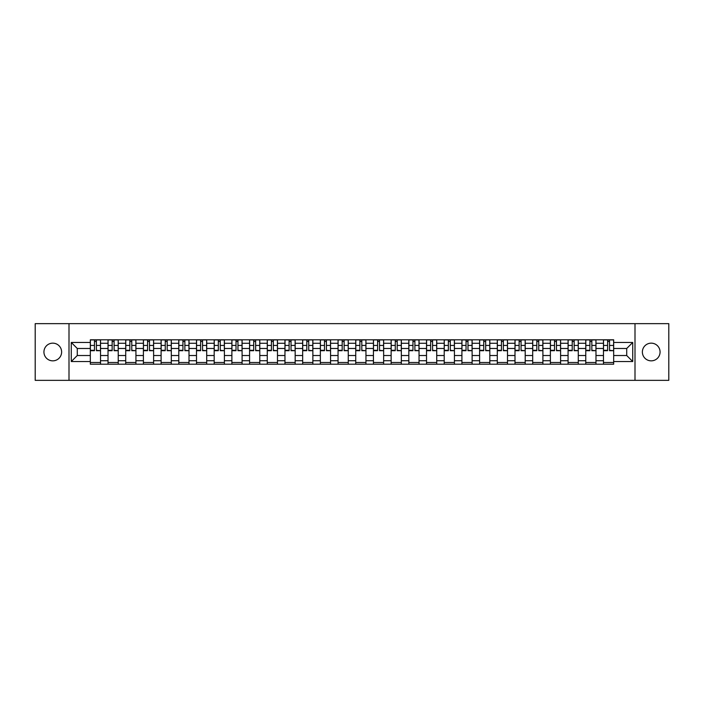 <?xml version="1.0" encoding="UTF-8"?>
<svg xmlns="http://www.w3.org/2000/svg" width="704" height="704" viewBox="0 0 704 704"><rect width="100%" height="100%" fill="white"/><g stroke="black" fill="none" stroke-linecap="round" stroke-linejoin="round"><path stroke-width="1.06" d="M651.218 343.156A8.844 8.844 0 0 0 642.374 352A8.844 8.844 0 0 0 651.218 360.844A8.844 8.844 0 0 0 660.07 352A8.844 8.844 0 0 0 651.218 343.156M52.782 343.156A8.844 8.844 0 0 0 43.93 352A8.844 8.844 0 0 0 52.782 360.844A8.844 8.844 0 0 0 61.626 352A8.844 8.844 0 0 0 52.782 343.156M634.999 380.354L668.8 380.354L668.8 323.646L35.2 323.646L35.2 380.354L634.999 380.354L634.999 323.646M108.02 364.197L108.02 343.27L100.531 343.27L100.531 364.197M100.531 343.27L100.531 339.803M108.02 343.27L108.02 339.803M118.228 339.803L118.228 364.197M125.717 364.197L125.717 339.803M135.925 339.803L135.925 364.197M143.405 364.197L143.405 339.803M153.613 339.803L153.613 364.197M161.102 364.197L161.102 339.803M171.31 339.803L171.31 364.197M178.798 364.197L178.798 339.803M189.006 339.803L189.006 364.197M196.495 364.197L196.495 339.803M206.703 339.803L206.703 364.197M214.183 364.197L214.183 339.803M224.391 339.803L224.391 364.197M231.88 364.197L231.88 339.803M242.088 339.803L242.088 364.197M249.577 364.197L249.577 339.803M259.785 339.803L259.785 364.197M267.274 364.197L267.274 339.803M277.482 339.803L277.482 364.197M284.962 364.197L284.962 339.803M295.17 339.803L295.17 364.197M302.658 364.197L302.658 339.803M312.866 339.803L312.866 364.197M320.355 364.197L320.355 339.803M330.563 339.803L330.563 364.197M338.052 364.197L338.052 339.803M348.26 339.803L348.26 364.197M355.74 364.197L355.74 339.803M365.948 339.803L365.948 364.197M373.437 364.197L373.437 339.803M383.645 339.803L383.645 364.197M391.134 364.197L391.134 339.803M401.342 339.803L401.342 364.197M408.83 364.197L408.83 339.803M419.038 339.803L419.038 364.197M426.518 364.197L426.518 339.803M436.726 339.803L436.726 364.197M444.215 364.197L444.215 339.803M454.423 339.803L454.423 364.197M461.912 364.197L461.912 339.803M472.12 339.803L472.12 364.197M479.609 364.197L479.609 339.803M489.817 339.803L489.817 364.197M497.297 364.197L497.297 339.803M507.505 339.803L507.505 364.197M514.994 364.197L514.994 339.803M525.202 339.803L525.202 364.197M532.69 364.197L532.69 339.803M542.898 339.803L542.898 364.197M550.387 364.197L550.387 339.803M560.595 339.803L560.595 364.197M568.075 364.197L568.075 339.803M578.283 339.803L578.283 364.197M585.772 364.197L585.772 339.803M595.98 339.803L595.98 364.197M603.469 364.197L603.469 339.803M603.469 355.52L595.98 355.52M585.772 355.52L578.283 355.52M568.075 355.52L560.595 355.52M550.387 355.52L542.898 355.52M532.69 355.52L525.202 355.52M514.994 355.52L507.505 355.52M497.297 355.52L489.817 355.52M479.609 355.52L472.12 355.52M461.912 355.52L454.423 355.52M444.215 355.52L436.726 355.52M426.518 355.52L419.038 355.52M408.83 355.52L401.342 355.52M391.134 355.52L383.645 355.52M373.437 355.52L365.948 355.52M355.74 355.52L348.26 355.52M338.052 355.52L330.563 355.52M320.355 355.52L312.866 355.52M302.658 355.52L295.17 355.52M284.962 355.52L277.482 355.52M267.274 355.52L259.785 355.52M249.577 355.52L242.088 355.52M231.88 355.52L224.391 355.52M214.183 355.52L206.703 355.52M196.495 355.52L189.006 355.52M178.798 355.52L171.31 355.52M161.102 355.52L153.613 355.52M143.405 355.52L135.925 355.52M125.717 355.52L118.228 355.52M108.02 355.52L100.531 355.52M603.469 348.48L595.98 348.48M585.772 348.48L578.283 348.48M568.075 348.48L560.595 348.48M550.387 348.48L542.898 348.48M532.69 348.48L525.202 348.48M514.994 348.48L507.505 348.48M497.297 348.48L489.817 348.48M479.609 348.48L472.12 348.48M461.912 348.48L454.423 348.48M444.215 348.48L436.726 348.48M426.518 348.48L419.038 348.48M408.83 348.48L401.342 348.48M391.134 348.48L383.645 348.48M373.437 348.48L365.948 348.48M355.74 348.48L348.26 348.48M338.052 348.48L330.563 348.48M320.355 348.48L312.866 348.48M302.658 348.48L295.17 348.48M284.962 348.48L277.482 348.48M267.274 348.48L259.785 348.48M249.577 348.48L242.088 348.48M231.88 348.48L224.391 348.48M214.183 348.48L206.703 348.48M196.495 348.48L189.006 348.48M178.798 348.48L171.31 348.48M161.102 348.48L153.613 348.48M143.405 348.48L135.925 348.48M125.717 348.48L118.228 348.48M108.02 348.48L100.531 348.48M77.282 355.52L90.323 355.52L90.323 348.48L77.282 348.48L77.282 355.52L71.271 361.53L71.271 342.47L90.323 342.47L90.323 348.48M613.677 348.48L613.677 355.52L626.718 355.52L626.718 348.48L613.677 348.48L613.677 339.803L90.323 339.803L90.323 342.47M613.677 342.47L632.729 342.47L632.729 361.53L613.677 361.53L613.677 355.52M90.323 355.52L90.323 364.197L613.677 364.197L613.677 361.53M90.323 361.53L71.271 361.53M69.001 380.354L69.001 323.646M100.531 362.49L90.323 362.49M94.468 341.51L96.395 341.51M118.228 362.49L108.02 362.49M112.156 341.51L114.092 341.51M135.925 362.49L125.717 362.49M129.853 341.51L131.78 341.51M153.613 362.49L143.405 362.49M147.55 341.51L149.477 341.51M171.31 362.49L161.102 362.49M165.246 341.51L167.174 341.51M189.006 362.49L178.798 362.49M182.934 341.51L184.87 341.51M206.703 362.49L196.495 362.49M200.631 341.51L202.558 341.51M224.391 362.49L214.183 362.49M218.328 341.51L220.255 341.51M242.088 362.49L231.88 362.49M236.025 341.51L237.952 341.51M259.785 362.49L249.577 362.49M253.713 341.51L255.64 341.51M277.482 362.49L267.274 362.49M271.41 341.51L273.337 341.51M295.17 362.49L284.962 362.49M289.106 341.51L291.034 341.51M312.866 362.49L302.658 362.49M306.803 341.51L308.73 341.51M330.563 362.49L320.355 362.49M324.491 341.51L326.418 341.51M348.26 362.49L338.052 362.49M342.188 341.51L344.115 341.51M365.948 362.49L355.74 362.49M359.885 341.51L361.812 341.51M383.645 362.49L373.437 362.49M377.582 341.51L379.509 341.51M401.342 362.49L391.134 362.49M395.27 341.51L397.197 341.51M419.038 362.49L408.83 362.49M412.966 341.51L414.894 341.51M436.726 362.49L426.518 362.49M430.663 341.51L432.59 341.51M454.423 362.49L444.215 362.49M448.36 341.51L450.287 341.51M472.12 362.49L461.912 362.49M466.048 341.51L467.975 341.51M489.817 362.49L479.609 362.49M483.745 341.51L485.672 341.51M507.505 362.49L497.297 362.49M501.442 341.51L503.369 341.51M525.202 362.49L514.994 362.49M519.13 341.51L521.066 341.51M542.898 362.49L532.69 362.49M536.826 341.51L538.754 341.51M560.595 362.49L550.387 362.49M554.523 341.51L556.45 341.51M578.283 362.49L568.075 362.49M572.22 341.51L574.147 341.51M595.98 362.49L585.772 362.49M589.908 341.51L591.844 341.51M613.677 362.49L603.469 362.49M607.605 341.51L609.532 341.51M71.271 342.47L77.282 348.48M626.718 355.52L632.729 361.53M626.718 348.48L632.729 342.47M96.395 350.302L100.478 350.698L96.395 350.698L96.395 339.918L100.478 339.918L98.208 339.918M100.478 350.302L100.478 339.918M94.468 341.396L96.395 341.396M92.646 339.918L90.385 339.918L90.385 350.698L94.468 350.698L94.468 339.918L92.822 339.918M90.385 339.918L98.041 339.918M114.092 350.302L118.175 350.698L114.092 350.698L114.092 339.918L118.175 339.918L115.905 339.918M118.175 350.302L118.175 339.918M112.156 341.396L114.092 341.396M110.343 339.918L108.073 339.918L108.073 350.698L112.156 350.698L112.156 339.918L110.519 339.918M108.073 339.918L115.729 339.918M131.78 350.302L135.863 350.698L131.78 350.698L131.78 339.918L135.863 339.918L133.602 339.918M135.863 350.302L135.863 339.918M129.853 341.396L131.78 341.396M128.04 339.918L125.77 339.918L125.77 350.698L129.853 350.698L129.853 339.918L128.207 339.918M125.77 339.918L133.426 339.918M149.477 350.302L153.56 350.698L149.477 350.698L149.477 339.918L153.56 339.918L151.29 339.918M153.56 350.302L153.56 339.918M147.55 341.396L149.477 341.396M145.737 339.918L143.466 339.918L143.466 350.698L147.55 350.698L147.55 339.918L145.904 339.918M143.466 339.918L151.122 339.918M167.174 350.302L171.257 350.698L167.174 350.698L167.174 339.918L171.257 339.918L168.986 339.918M171.257 350.302L171.257 339.918M165.246 341.396L167.174 341.396M163.425 339.918L161.163 339.918L161.163 350.698L165.246 350.698L165.246 339.918L163.601 339.918M161.163 339.918L168.819 339.918M184.87 350.302L188.954 350.698L184.87 350.698L184.87 339.918L188.954 339.918L186.683 339.918M188.954 350.302L188.954 339.918M182.934 341.396L184.87 341.396M181.122 339.918L178.851 339.918L178.851 350.698L182.934 350.698L182.934 339.918L181.298 339.918M178.851 339.918L186.507 339.918M202.558 350.302L206.642 350.698L202.558 350.698L202.558 339.918L206.642 339.918L204.371 339.918M206.642 350.302L206.642 339.918M200.631 341.396L202.558 341.396M198.818 339.918L196.548 339.918L196.548 350.698L200.631 350.698L200.631 339.918L198.986 339.918M196.548 339.918L204.204 339.918M220.255 350.302L224.338 350.698L220.255 350.698L220.255 339.918L224.338 339.918L222.068 339.918M224.338 350.302L224.338 339.918M218.328 341.396L220.255 341.396M216.515 339.918L214.245 339.918L214.245 350.698L218.328 350.698L218.328 339.918L216.682 339.918M214.245 339.918L221.901 339.918M237.952 350.302L242.035 350.698L237.952 350.698L237.952 339.918L242.035 339.918L239.765 339.918M242.035 350.302L242.035 339.918M236.025 341.396L237.952 341.396M234.203 339.918L231.942 339.918L231.942 350.698L236.025 350.698L236.025 339.918L234.379 339.918M231.942 339.918L239.598 339.918M255.64 350.302L259.732 350.698L255.64 350.698L255.64 339.918L259.732 339.918L257.462 339.918M259.732 350.302L259.732 339.918M253.713 341.396L255.64 341.396M251.9 339.918L249.63 339.918L249.63 350.698L253.713 350.698L253.713 339.918L252.067 339.918M249.63 339.918L257.286 339.918M273.337 350.302L277.42 350.698L273.337 350.698L273.337 339.918L277.42 339.918L275.15 339.918M277.42 350.302L277.42 339.918M271.41 341.396L273.337 341.396M269.597 339.918L267.326 339.918L267.326 350.698L271.41 350.698L271.41 339.918L269.764 339.918M267.326 339.918L274.982 339.918M291.034 350.302L295.117 350.698L291.034 350.698L291.034 339.918L295.117 339.918L292.846 339.918M295.117 350.302L295.117 339.918M289.106 341.396L291.034 341.396M287.294 339.918L285.023 339.918L285.023 350.698L289.106 350.698L289.106 339.918L287.461 339.918M285.023 339.918L292.679 339.918M308.73 350.302L312.814 350.698L308.73 350.698L308.73 339.918L312.814 339.918L310.543 339.918M312.814 350.302L312.814 339.918M306.803 341.396L308.73 341.396M304.982 339.918L302.72 339.918L302.72 350.698L306.803 350.698L306.803 339.918L305.158 339.918M302.72 339.918L310.376 339.918M326.418 350.302L330.502 350.698L326.418 350.698L326.418 339.918L330.502 339.918L328.24 339.918M330.502 350.302L330.502 339.918M324.491 341.396L326.418 341.396M322.678 339.918L320.408 339.918L320.408 350.698L324.491 350.698L324.491 339.918L322.846 339.918M320.408 339.918L328.064 339.918M344.115 350.302L348.198 350.698L344.115 350.698L344.115 339.918L348.198 339.918L345.928 339.918M348.198 350.302L348.198 339.918M342.188 341.396L344.115 341.396M340.375 339.918L338.105 339.918L338.105 350.698L342.188 350.698L342.188 339.918L340.542 339.918M338.105 339.918L345.761 339.918M361.812 350.302L365.895 350.698L361.812 350.698L361.812 339.918L365.895 339.918L363.625 339.918M365.895 350.302L365.895 339.918M359.885 341.396L361.812 341.396M358.072 339.918L355.802 339.918L355.802 350.698L359.885 350.698L359.885 339.918L358.239 339.918M355.802 339.918L363.458 339.918M379.509 350.302L383.592 350.698L379.509 350.698L379.509 339.918L383.592 339.918L381.322 339.918M383.592 350.302L383.592 339.918M377.582 341.396L379.509 341.396M375.76 339.918L373.498 339.918L373.498 350.698L377.582 350.698L377.582 339.918L375.936 339.918M373.498 339.918L381.154 339.918M397.197 350.302L401.28 350.698L397.197 350.698L397.197 339.918L401.28 339.918L399.018 339.918M401.28 350.302L401.28 339.918M395.27 341.396L397.197 341.396M393.457 339.918L391.186 339.918L391.186 350.698L395.27 350.698L395.27 339.918L393.624 339.918M391.186 339.918L398.842 339.918M414.894 350.302L418.977 350.698L414.894 350.698L414.894 339.918L418.977 339.918L416.706 339.918M418.977 350.302L418.977 339.918M412.966 341.396L414.894 341.396M411.154 339.918L408.883 339.918L408.883 350.698L412.966 350.698L412.966 339.918L411.321 339.918M408.883 339.918L416.539 339.918M432.59 350.302L436.674 350.698L432.59 350.698L432.59 339.918L436.674 339.918L434.403 339.918M436.674 350.302L436.674 339.918M430.663 341.396L432.59 341.396M428.85 339.918L426.58 339.918L426.58 350.698L430.663 350.698L430.663 339.918L429.018 339.918M426.58 339.918L434.236 339.918M450.287 350.302L454.37 350.698L450.287 350.698L450.287 339.918L454.37 339.918L452.1 339.918M454.37 350.302L454.37 339.918M448.36 341.396L450.287 341.396M446.538 339.918L444.268 339.918L444.268 350.698L448.36 350.698L448.36 339.918L446.714 339.918M444.268 339.918L451.933 339.918M467.975 350.302L472.058 350.698L467.975 350.698L467.975 339.918L472.058 339.918L469.797 339.918M472.058 350.302L472.058 339.918M466.048 341.396L467.975 341.396M464.235 339.918L461.965 339.918L461.965 350.698L466.048 350.698L466.048 339.918L464.402 339.918M461.965 339.918L469.621 339.918M485.672 350.302L489.755 350.698L485.672 350.698L485.672 339.918L489.755 339.918L487.485 339.918M489.755 350.302L489.755 339.918M483.745 341.396L485.672 341.396M481.932 339.918L479.662 339.918L479.662 350.698L483.745 350.698L483.745 339.918L482.099 339.918M479.662 339.918L487.318 339.918M503.369 350.302L507.452 350.698L503.369 350.698L503.369 339.918L507.452 339.918L505.182 339.918M507.452 350.302L507.452 339.918M501.442 341.396L503.369 341.396M499.629 339.918L497.358 339.918L497.358 350.698L501.442 350.698L501.442 339.918L499.796 339.918M497.358 339.918L505.014 339.918M521.066 350.302L525.149 350.698L521.066 350.698L521.066 339.918L525.149 339.918L522.878 339.918M525.149 350.302L525.149 339.918M519.13 341.396L521.066 341.396M517.317 339.918L515.046 339.918L515.046 350.698L519.13 350.698L519.13 339.918L517.493 339.918M515.046 339.918L522.702 339.918M538.754 350.302L542.837 350.698L538.754 350.698L538.754 339.918L542.837 339.918L540.575 339.918M542.837 350.302L542.837 339.918M536.826 341.396L538.754 341.396M535.014 339.918L532.743 339.918L532.743 350.698L536.826 350.698L536.826 339.918L535.181 339.918M532.743 339.918L540.399 339.918M556.45 350.302L560.534 350.698L556.45 350.698L556.45 339.918L560.534 339.918L558.263 339.918M560.534 350.302L560.534 339.918M554.523 341.396L556.45 341.396M552.71 339.918L550.44 339.918L550.44 350.698L554.523 350.698L554.523 339.918L552.878 339.918M550.44 339.918L558.096 339.918M574.147 350.302L578.23 350.698L574.147 350.698L574.147 339.918L578.23 339.918L575.96 339.918M578.23 350.302L578.23 339.918M572.22 341.396L574.147 341.396M570.398 339.918L568.137 339.918L568.137 350.698L572.22 350.698L572.22 339.918L570.574 339.918M568.137 339.918L575.793 339.918M591.844 350.302L595.927 350.698L591.844 350.698L591.844 339.918L595.927 339.918L593.657 339.918M595.927 350.302L595.927 339.918M589.908 341.396L591.844 341.396M588.095 339.918L585.825 339.918L585.825 350.698L589.908 350.698L589.908 339.918L588.271 339.918M585.825 339.918L593.481 339.918M609.532 350.302L613.615 350.698L609.532 350.698L609.532 339.918L613.615 339.918L611.354 339.918M613.615 350.302L613.615 339.918M607.605 341.396L609.532 341.396M605.792 339.918L603.522 339.918L603.522 350.698L607.605 350.698L607.605 339.918L605.959 339.918M603.522 339.918L611.178 339.918M585.772 343.27L578.283 343.27M568.075 343.27L560.595 343.27M550.387 343.27L542.898 343.27M532.69 343.27L525.202 343.27M514.994 343.27L507.505 343.27M497.297 343.27L489.817 343.27M479.609 343.27L472.12 343.27M461.912 343.27L454.423 343.27M444.215 343.27L436.726 343.27M426.518 343.27L419.038 343.27M408.83 343.27L401.342 343.27M391.134 343.27L383.645 343.27M373.437 343.27L365.948 343.27M355.74 343.27L348.26 343.27M338.052 343.27L330.563 343.27M320.355 343.27L312.866 343.27M302.658 343.27L295.17 343.27M284.962 343.27L277.482 343.27M267.274 343.27L259.785 343.27M249.577 343.27L242.088 343.27M231.88 343.27L224.391 343.27M214.183 343.27L206.703 343.27M196.495 343.27L189.006 343.27M178.798 343.27L171.31 343.27M161.102 343.27L153.613 343.27M143.405 343.27L135.925 343.27M125.717 343.27L118.228 343.27M603.469 343.27L595.98 343.27M585.772 360.73L578.283 360.73M568.075 360.73L560.595 360.73M550.387 360.73L542.898 360.73M532.69 360.73L525.202 360.73M514.994 360.73L507.505 360.73M497.297 360.73L489.817 360.73M479.609 360.73L472.12 360.73M461.912 360.73L454.423 360.73M444.215 360.73L436.726 360.73M426.518 360.73L419.038 360.73M408.83 360.73L401.342 360.73M391.134 360.73L383.645 360.73M373.437 360.73L365.948 360.73M355.74 360.73L348.26 360.73M338.052 360.73L330.563 360.73M320.355 360.73L312.866 360.73M302.658 360.73L295.17 360.73M284.962 360.73L277.482 360.73M267.274 360.73L259.785 360.73M249.577 360.73L242.088 360.73M231.88 360.73L224.391 360.73M214.183 360.73L206.703 360.73M196.495 360.73L189.006 360.73M178.798 360.73L171.31 360.73M161.102 360.73L153.613 360.73M143.405 360.73L135.925 360.73M125.717 360.73L118.228 360.73M108.02 360.73L100.531 360.73M603.469 360.73L595.98 360.73M96.395 345.426L100.478 345.426M90.385 350.302L94.468 350.302M90.385 345.426L94.468 345.426M114.092 345.426L118.175 345.426M108.073 350.302L112.156 350.302M108.073 345.426L112.156 345.426M131.78 345.426L135.863 345.426M125.77 350.302L129.853 350.302M125.77 345.426L129.853 345.426M149.477 345.426L153.56 345.426M143.466 350.302L147.55 350.302M143.466 345.426L147.55 345.426M167.174 345.426L171.257 345.426M161.163 350.302L165.246 350.302M161.163 345.426L165.246 345.426M184.87 345.426L188.954 345.426M178.851 350.302L182.934 350.302M178.851 345.426L182.934 345.426M202.558 345.426L206.642 345.426M196.548 350.302L200.631 350.302M196.548 345.426L200.631 345.426M220.255 345.426L224.338 345.426M214.245 350.302L218.328 350.302M214.245 345.426L218.328 345.426M237.952 345.426L242.035 345.426M231.942 350.302L236.025 350.302M231.942 345.426L236.025 345.426M255.64 345.426L259.732 345.426M249.63 350.302L253.713 350.302M249.63 345.426L253.713 345.426M273.337 345.426L277.42 345.426M267.326 350.302L271.41 350.302M267.326 345.426L271.41 345.426M291.034 345.426L295.117 345.426M285.023 350.302L289.106 350.302M285.023 345.426L289.106 345.426M308.73 345.426L312.814 345.426M302.72 350.302L306.803 350.302M302.72 345.426L306.803 345.426M326.418 345.426L330.502 345.426M320.408 350.302L324.491 350.302M320.408 345.426L324.491 345.426M344.115 345.426L348.198 345.426M338.105 350.302L342.188 350.302M338.105 345.426L342.188 345.426M361.812 345.426L365.895 345.426M355.802 350.302L359.885 350.302M355.802 345.426L359.885 345.426M379.509 345.426L383.592 345.426M373.498 350.302L377.582 350.302M373.498 345.426L377.582 345.426M397.197 345.426L401.28 345.426M391.186 350.302L395.27 350.302M391.186 345.426L395.27 345.426M414.894 345.426L418.977 345.426M408.883 350.302L412.966 350.302M408.883 345.426L412.966 345.426M432.59 345.426L436.674 345.426M426.58 350.302L430.663 350.302M426.58 345.426L430.663 345.426M450.287 345.426L454.37 345.426M444.268 350.302L448.36 350.302M444.268 345.426L448.36 345.426M467.975 345.426L472.058 345.426M461.965 350.302L466.048 350.302M461.965 345.426L466.048 345.426M485.672 345.426L489.755 345.426M479.662 350.302L483.745 350.302M479.662 345.426L483.745 345.426M503.369 345.426L507.452 345.426M497.358 350.302L501.442 350.302M497.358 345.426L501.442 345.426M521.066 345.426L525.149 345.426M515.046 350.302L519.13 350.302M515.046 345.426L519.13 345.426M538.754 345.426L542.837 345.426M532.743 350.302L536.826 350.302M532.743 345.426L536.826 345.426M556.45 345.426L560.534 345.426M550.44 350.302L554.523 350.302M550.44 345.426L554.523 345.426M574.147 345.426L578.23 345.426M568.137 350.302L572.22 350.302M568.137 345.426L572.22 345.426M591.844 345.426L595.927 345.426M585.825 350.302L589.908 350.302M585.825 345.426L589.908 345.426M609.532 345.426L613.615 345.426M603.522 350.302L607.605 350.302M603.522 345.426L607.605 345.426"/></g></svg>

